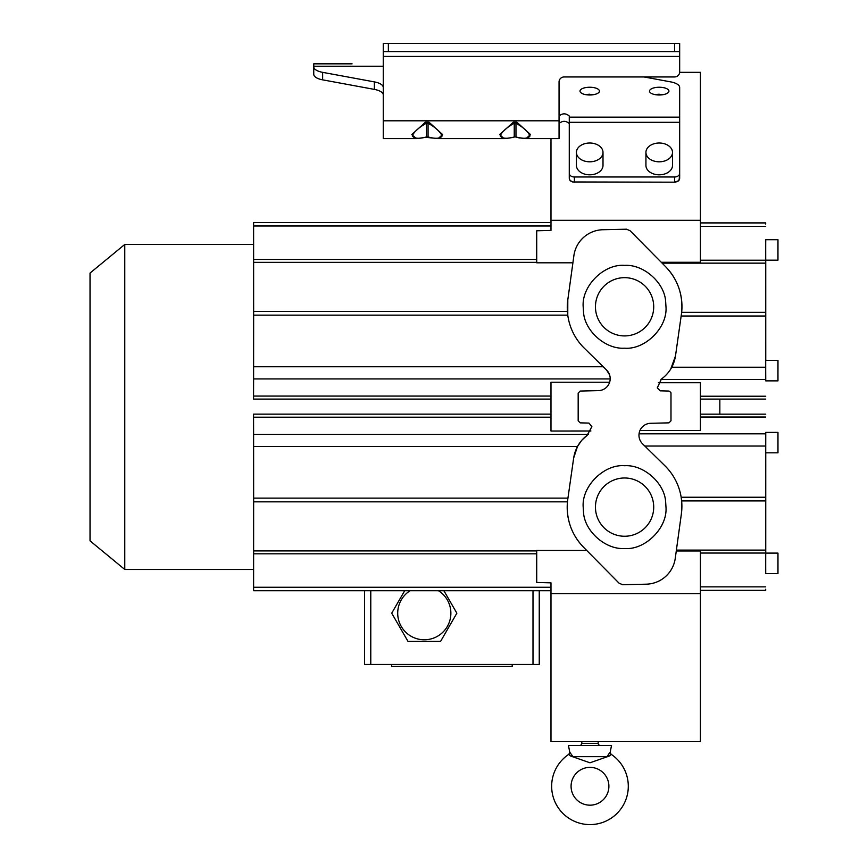 <?xml version="1.0" encoding="UTF-8"?>
<svg xmlns="http://www.w3.org/2000/svg" width="868" height="868" viewBox="0 0 868 868"><rect width="100%" height="100%" fill="white"/><g stroke="black" fill="none" stroke-linecap="round" stroke-linejoin="round"><path stroke-width="1.3" d="M364.527 590.717L364.527 664.443L532.995 664.443L532.995 590.717M370.777 664.443L370.777 590.717M551.657 786.267A38.333 38.333 0 0 1 568.887 754.27L569.766 752.165L568.421 745.384L611.549 745.384L610.193 752.165L611.072 754.27A38.333 38.333 0 0 1 589.98 824.6A38.333 38.333 0 0 1 551.657 786.267M569.766 752.165L572.923 756.636L570.341 755.93L589.98 762.788L609.629 755.93L589.98 762.788L570.341 755.93L568.887 754.27M609.629 755.93L611.072 754.27L609.629 755.93L607.036 756.636L610.193 752.165M571.079 786.267A18.912 18.912 0 0 1 589.98 767.366A18.912 18.912 0 0 1 608.891 786.267A18.912 18.912 0 0 1 589.98 805.178A18.912 18.912 0 0 1 571.079 786.267M610.193 378.936L253.608 378.936L253.554 399.106L253.608 222.533L253.64 315.138L567.77 315.138L567.802 299.851L573.889 255.659A30.033 30.033 0 0 1 602.859 229.727L626.533 229.206L630.081 230.725L626.533 229.206M253.554 376.061L253.554 370.951L253.554 376.061M253.608 353.504L253.608 348.394L253.608 353.504M253.608 245.666L253.608 250.776L253.608 245.666M253.554 268.234L253.554 263.123L253.554 268.234M253.554 310.863L253.564 351.594L253.554 310.863M588.395 434.325L253.608 434.325L253.554 414.144L253.608 590.717L253.64 498.124L567.932 498.124M253.554 432.08L253.554 437.19L253.554 432.08M253.608 454.648L253.608 459.758L253.608 454.648M253.608 562.475L253.608 567.585L253.608 562.475M253.554 539.918L253.554 545.028L253.554 539.918M253.564 461.667L253.597 543.118L253.564 461.667M765.739 553.1L765.75 452.825M777.967 432.383L765.706 432.383L765.695 442.604L765.695 452.825L777.967 452.825L777.967 432.383L777.967 452.825M777.967 553.1L765.706 553.1L765.695 563.321L765.695 573.542L777.967 573.542L777.967 553.1L777.967 573.542M765.739 260.161L765.75 360.426M777.967 380.868L777.956 370.647L777.967 380.868L765.706 380.868L765.695 370.647L765.695 360.426L777.967 360.426L777.967 370.647L777.967 360.426M777.967 260.161L777.956 249.941L777.967 260.161L765.706 260.161L765.695 249.941L765.695 239.72L777.967 239.72L777.967 249.941L777.967 239.72M659.224 94.211L654.895 94.579L663.553 94.579M659.224 87.245A9.711 3.873 0 0 0 649.514 91.118A9.711 3.873 0 0 0 659.224 94.992A9.711 3.873 0 0 0 668.924 91.118A9.711 3.873 0 0 0 659.224 87.245M589.719 94.211L585.39 94.579L594.048 94.579M589.719 87.245A9.711 3.873 0 0 0 580.008 91.118A9.711 3.873 0 0 0 589.719 94.992A9.711 3.873 0 0 0 599.43 91.118A9.711 3.873 0 0 0 589.719 87.245M676.27 550.985L700.422 550.985L700.422 593.593L550.985 593.593L550.985 741.587L598.16 741.587L598.16 743.344A2.04 2.04 0 0 0 600.2 745.384M581.81 741.587L581.81 743.344L598.16 743.344M591.878 426.709L588.981 423.085L580.182 422.857L578.175 420.806L578.175 393.096L580.193 391.056L598.453 390.622A11.989 11.989 0 0 0 606.591 370.072L584.283 348.166A56.832 56.832 0 0 1 567.802 299.861M253.64 501.845L567.466 501.845L567.195 507.335C567.444 522.916 572.913 536.229 583.6 547.285M582.124 439.913L587.169 435.28C579.683 441.063 575.191 448.626 573.672 457.968L567.77 499.306A56.832 56.832 0 0 0 583.589 547.274L619.079 583.188L622.573 584.707L646.302 584.186A30.033 30.033 0 0 0 675.271 558.254L681.358 514.03A56.832 56.832 0 0 0 681.89 506.294L681.358 514.062M567.466 501.845L567.78 499.176M579.759 745.384A2.04 2.04 0 0 0 581.81 743.344M719.843 399.106L719.843 414.155M589.719 143.014A13.291 9.396 180 0 1 603 152.41A13.291 9.396 180 0 1 589.719 161.806A13.291 9.396 180 0 1 576.428 152.41A13.291 9.396 180 0 1 589.719 143.014M603 152.41L603 165.419A13.291 9.396 180 0 1 589.719 174.815A13.291 9.396 180 0 1 576.428 165.419L576.428 152.41M659.224 143.014A13.291 9.396 180 0 1 672.505 152.41A13.291 9.396 180 0 1 659.224 161.806A13.291 9.396 180 0 1 645.933 152.41A13.291 9.396 180 0 1 659.224 143.014M672.505 152.41L672.505 165.419A13.291 9.396 180 0 1 659.224 174.815A13.291 9.396 180 0 1 645.933 165.419L645.933 152.41M676.4 550.117L765.652 550.117L765.652 500.912L681.64 500.912L681.89 506.294A56.832 56.832 0 0 0 664.877 465.736L642.57 443.841A11.989 11.989 0 0 1 650.707 423.291L668.968 422.857L670.986 420.806L668.968 422.857M624.58 277.662A29.132 29.132 0 0 1 653.712 306.795A29.132 29.132 0 0 1 624.58 335.916A29.132 29.132 0 0 1 595.448 306.795A29.132 29.132 0 0 1 624.58 277.662A29.132 29.132 0 0 0 595.448 306.795A29.132 29.132 0 0 0 624.58 335.916M624.58 477.986A29.132 29.132 0 0 1 653.712 507.118A29.132 29.132 0 0 1 624.58 536.25A29.132 29.132 0 0 1 595.448 507.118A29.132 29.132 0 0 1 624.58 477.986A29.132 29.132 0 0 0 595.448 507.118A29.132 29.132 0 0 0 624.58 536.25M572.923 756.636L607.036 756.636L609.379 753.164M342.372 63.841L313.749 63.841L313.749 74.301A15.331 6.109 180 0 0 322.646 79.845L322.646 72.348A15.331 6.109 180 0 1 313.749 66.803L313.749 72.022M428.065 136.981L426.34 136.981C419.016 138.988 414.34 138.641 412.289 135.94C413.917 131.882 418.604 127.65 426.34 123.245L428.065 123.245C435.421 127.336 440.109 131.567 442.127 135.94C440.499 138.652 435.812 138.999 428.065 136.981L428.065 123.245L428.933 122.138L442.582 134.518L438.145 138.609L435.649 138.489M515.972 136.981L514.236 136.981C506.923 138.988 502.236 138.641 500.185 135.94C501.812 131.882 506.5 127.65 514.236 123.245L515.972 123.245C523.328 127.336 528.004 131.567 530.023 135.94C528.395 138.652 523.708 138.999 515.972 136.981L515.972 123.245L516.829 122.138L530.478 134.518L526.041 138.609L523.545 138.489M90.033 273.062L90.033 406.951L90.033 273.062L124.775 244.44L124.775 569.473L253.554 569.473M90.033 406.951L90.033 540.851L124.775 569.473M665.561 266.628C677.702 279.312 683.073 294.556 681.673 312.339L675.488 355.945L670.758 368.987M662.11 263.145L765.652 263.145L765.674 367.229L671.767 367.229M661.416 379.056L657.282 387.855L660.179 390.828L668.978 391.056L670.888 392.477M765.75 380.868L765.674 367.229M591.878 426.644L587.169 435.28M573.672 457.968L577.491 446.51L581.473 440.651M253.608 434.325L253.64 498.124M586.725 550.442L536.717 550.442L536.717 582.471L550.985 582.851L550.985 593.593M572.902 262.809L536.717 262.809L536.717 230.779L550.985 230.411L550.985 220.32L700.422 220.32L700.422 72.326L679.644 72.326M550.985 138.609L550.985 220.32M590.902 430.995L550.985 431.016L550.985 382.245L609.64 382.245M700.422 220.32L700.422 262.266L661.253 262.266M609.575 374.846L606.602 370.083M253.608 378.936L253.64 315.138M679.666 150.967L679.666 178.417L678.537 180.761L674.555 182.182L572.696 181.965L570.059 180.414L569.278 178.417L569.278 150.967M643.98 76.948L670.769 81.896A15.331 6.109 180 0 1 679.666 87.44L679.666 173.372A5.11 3.613 180 0 1 674.555 176.985L574.388 176.985A5.11 3.613 180 0 1 569.278 173.372L569.473 179.448M569.777 180.045L570.222 180.587M570.775 181.076L571.437 181.488M572.175 181.803L572.978 182.03M674.555 176.985L674.555 182.182L675.955 182.03M676.769 181.803L677.507 181.488M678.168 181.076L678.722 180.587M679.156 180.045L679.666 173.372M598.16 741.587L700.422 741.587L700.422 593.593M679.666 117.147L569.278 117.147L569.278 173.372M569.278 117.147L569.278 116.019C565.871 113.122 562.464 113.122 559.057 116.019M639.944 430.528L700.422 430.528L700.422 382.723L658.356 382.723M630.081 230.725L665.572 266.639A56.832 56.832 0 0 1 681.391 314.617M765.652 550.117L765.717 573.542M622.627 584.707L619.079 583.188M569.278 123.516C565.871 120.619 562.464 120.619 559.057 123.516M679.666 70.254L679.666 71.957A5.11 5.002 180 0 1 674.555 76.948L564.167 76.948A5.11 5.002 0 0 0 559.057 81.95L559.057 120.804L383.255 120.804L383.255 138.609L416.293 138.609L411.801 134.583L425.472 122.138L428.933 122.138M526.214 138.609L559.057 138.609L559.057 120.804M679.666 51.581L388.365 51.581L388.365 43.4L679.666 43.4L679.666 56.431L383.255 56.431L383.255 120.804M679.666 71.957L679.666 56.431M765.75 432.383L765.652 500.912M681.64 500.912L681.163 497.234L765.652 497.234M670.986 393.096L670.986 420.806M675.488 355.945C673.969 365.287 669.478 372.849 661.991 378.632M352.082 63.841L313.749 63.841M388.365 43.4L383.255 43.4L383.255 56.431M388.365 51.581L383.255 51.581M503.993 138.609L499.697 134.583L513.379 122.138L516.829 122.138M513.379 122.138L514.236 123.245L514.236 136.981L513.379 137.263M425.472 137.263L426.34 136.981L425.472 137.263M425.472 122.138L426.34 123.245L426.34 136.981M513.813 137.339L504.688 138.609M416.097 138.609L416.792 138.609M383.255 87.44A15.331 6.109 0 0 0 374.368 81.896L322.646 72.348M383.255 94.938A15.331 6.109 0 0 0 374.368 89.393L322.646 79.845M313.749 73.715L313.749 74.301M765.652 263.145L765.717 239.72M700.422 222.913L765.674 222.913L765.685 224.02M700.422 590.349L765.674 590.349L765.685 589.242M253.554 550.138L253.564 545.028L253.554 550.138M253.608 572.696L253.619 567.585L253.608 572.696M253.608 464.868L253.619 459.758L253.608 464.868M253.554 442.311L253.564 437.19L253.554 442.311M532.995 664.443L539.245 664.443L539.245 590.717M512.196 664.443L512.196 666.483L391.587 666.483L391.587 664.443M443.895 590.717L456.861 613.199L440.575 641.409L408.003 641.409L391.718 613.199L404.694 590.717M410.108 590.717A26.572 26.572 0 0 0 404.162 630.548A26.572 26.572 0 0 0 444.427 630.548A26.572 26.572 0 0 0 438.47 590.717M624.58 265.391C643.73 264.089 664.66 282.859 665.647 301.597L665.973 306.795C667.644 327.648 645.043 349.945 624.58 348.187C605.43 349.5 584.5 330.73 583.513 311.992L583.188 306.795C581.517 285.93 604.117 263.633 624.58 265.391M624.58 465.725C643.73 464.413 664.66 483.183 665.647 501.921L665.973 507.118C667.644 527.972 645.043 550.279 624.58 548.511C605.43 549.824 584.5 531.053 583.513 512.315L583.188 507.118C581.517 486.264 604.117 463.968 624.58 465.725M765.652 316.028L681.196 316.028M681.673 312.339L765.652 312.339M765.685 379.435L660.949 379.435M577.491 446.51L253.619 446.51M536.717 550.909L253.64 550.909M550.985 396.068L253.564 396.068M603.206 366.752L253.619 366.752M574.388 182.182L574.388 176.985M536.717 262.342L253.64 262.342M253.64 311.417L567.401 311.417M700.422 553.046L765.652 553.046M679.666 122.301L569.278 122.301M674.555 43.4L674.555 51.581M639.054 433.826L765.685 433.826M700.422 417.02L765.717 417.02M644.794 446.033L765.674 446.033M313.749 66.218L383.255 66.218M374.368 81.896L374.368 89.393M700.422 396.231L765.717 396.231M700.422 226.385L765.674 226.385M700.422 260.216L765.652 260.216M700.422 586.866L765.674 586.866M550.985 587.267L253.619 587.267M253.64 553.806L536.717 553.806M550.985 417.193L253.564 417.193M253.64 259.456L536.717 259.456M550.985 225.995L253.619 225.995M516.807 137.426L526.041 138.609M416.314 138.609L425.906 137.339L438.318 138.609M523.252 138.468L521.928 138.316M520.214 138.066L518.402 137.741M428.911 137.426L425.906 137.339M435.356 138.468L434.033 138.316M432.307 138.066L430.506 137.741M504.189 138.609L438.134 138.609M253.554 244.44L124.775 244.44M700.422 399.106L765.717 399.106M700.422 414.155L765.717 414.155M550.985 590.717L253.608 590.717M550.985 414.144L253.554 414.144M550.985 399.106L253.554 399.106M550.985 222.533L253.608 222.533"/></g></svg>
